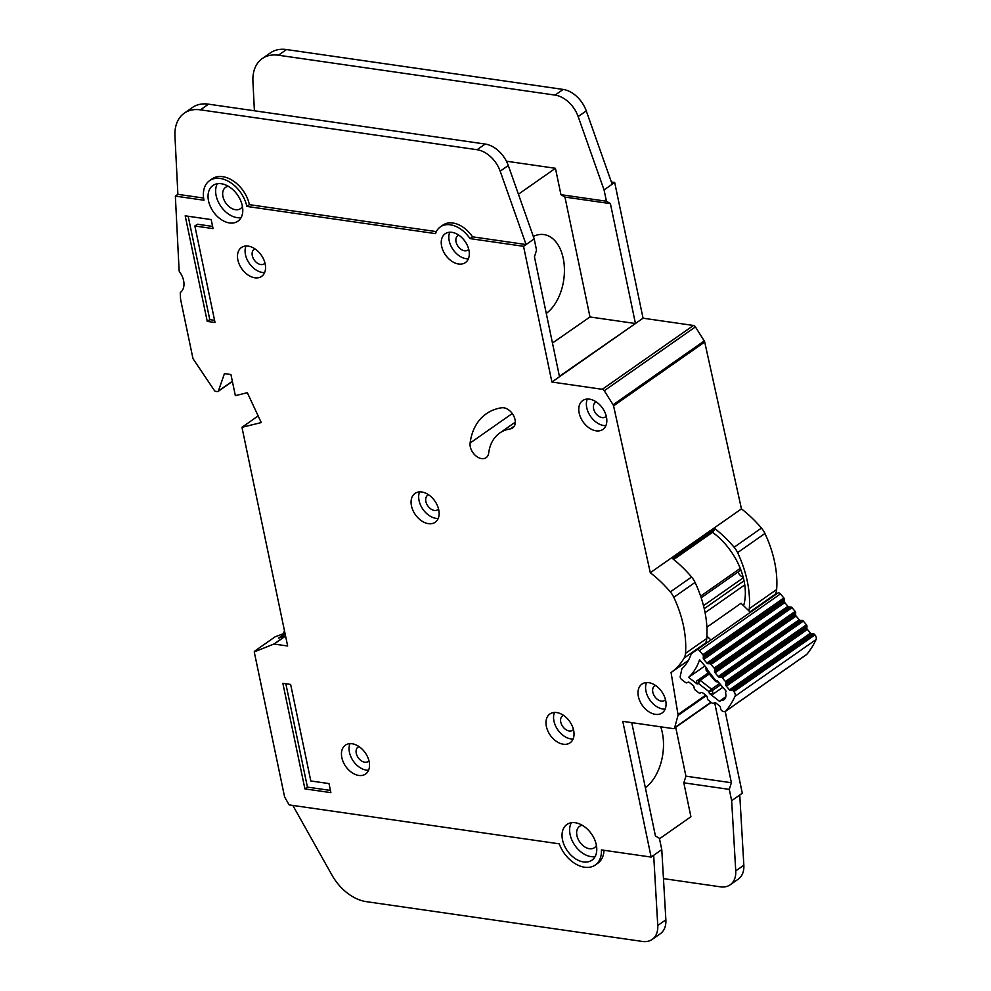 <?xml version="1.0" encoding="UTF-8"?>
<svg xmlns="http://www.w3.org/2000/svg" width="991" height="991" viewBox="0 0 991 991"><rect width="100%" height="100%" fill="white"/><g stroke="black" fill="none" stroke-linecap="round" stroke-linejoin="round"><path stroke-width="1.49" d="M738.022 571.98A6.293 4.249 -125 0 0 740.227 575.35A6.293 4.249 -125 0 0 743.176 577.121M709.729 663.735L708.181 663.759A1.672 1.127 55 0 1 706.893 663.066L703.783 659.374A1.672 1.127 55 0 1 703.238 657.9L703.375 656.178A1.672 1.127 55 0 0 702.83 654.717L699.423 650.666A2.515 1.697 -125 0 0 699.175 650.393A2.515 1.697 -125 0 0 696.797 649.836A2.515 1.697 -125 0 0 696.784 649.848L777.811 593.101A2.515 1.697 55 0 1 780.19 593.646A2.515 1.697 55 0 1 780.45 593.919L783.856 597.969A1.672 1.127 -125 0 1 784.389 599.431L784.265 601.153A1.672 1.127 -125 0 0 784.798 602.627L787.907 606.319A1.672 1.127 -125 0 0 789.195 607.012L790.756 606.987L709.729 663.735A1.672 1.127 55 0 1 711.018 664.428L714.139 668.12A1.672 1.127 55 0 1 714.672 669.582L795.699 612.834A1.672 1.127 -125 0 0 795.154 611.385L792.032 607.681A1.672 1.127 -125 0 0 790.756 606.987M716.456 681.263L715.824 680.743L717.286 680.706L726.18 691.26A119.069 80.444 55 0 1 725.474 692.635A8.597 5.81 55 0 1 724 699.658A8.597 5.81 55 0 1 720.68 700.352L725.784 696.784M777.811 593.101L691.272 653.738A68.255 46.106 55 0 1 681.882 668.814L680.235 676.432A2.515 1.697 -125 0 0 681.535 679.417L685.537 682.514A1.672 1.127 55 0 0 686.813 682.799L688.113 682.204A1.672 1.127 55 0 1 689.389 682.489L693.043 685.326A1.672 1.127 55 0 1 693.898 686.701L694.27 688.584A1.672 1.127 55 0 0 695.125 689.959L698.779 692.783A1.672 1.127 55 0 0 700.055 693.081L701.393 692.498A1.672 1.127 55 0 1 702.644 692.783L706.298 695.595A1.672 1.127 55 0 1 707.178 696.983L707.512 698.841A1.672 1.127 55 0 0 708.379 700.228L712.021 703.053A1.672 1.127 55 0 0 713.297 703.337L714.61 702.755A1.672 1.127 55 0 1 715.874 703.04L719.528 705.865A1.672 1.127 55 0 1 720.395 707.24L720.754 709.11A1.672 1.127 55 0 0 721.609 710.497L722.005 710.795A4.187 2.837 55 0 0 725.523 711.327L806.538 654.58A4.187 2.837 -125 0 0 806.922 654.221A129.97 87.803 55 0 0 816.051 639.554A4.187 2.837 -125 0 0 814.949 634.884L814.614 634.488A1.672 1.127 -125 0 0 813.338 633.794L732.312 690.541A1.672 1.127 55 0 1 733.6 691.235L733.935 691.631A4.187 2.837 55 0 1 735.037 696.289A129.97 87.803 -125 0 1 725.908 710.968A4.187 2.837 55 0 1 725.523 711.327M706.88 627.204L741.045 603.271L750.398 612.289M710.906 639.951L706.905 636.098M708.33 672.864L696.438 681.189L697.144 683.988L688.609 677.361A79.156 53.477 -125 0 0 699.596 659.709L706.88 668.343L706.794 669.792M720.68 700.352A119.069 80.444 55 0 1 719.788 701.541L709.358 693.452L713.111 694.121L722.848 687.296M732.312 690.541L730.763 690.566A1.672 1.127 55 0 1 729.475 689.872L726.366 686.181A1.672 1.127 55 0 1 725.833 684.719L725.957 682.985L806.971 626.25A1.672 1.127 -125 0 0 806.439 624.776L803.329 621.097A1.672 1.127 -125 0 0 802.041 620.403L721.014 677.138A1.672 1.127 55 0 1 722.315 677.844L725.424 681.523A1.672 1.127 55 0 1 725.957 682.985M721.014 677.138L719.491 677.187A1.672 1.127 55 0 1 718.19 676.494L715.093 672.778A1.672 1.127 55 0 1 714.561 671.341L714.672 669.582M795.699 612.834L795.587 614.593A1.672 1.127 -125 0 0 796.107 616.03L799.204 619.747A1.672 1.127 -125 0 0 800.517 620.453L802.041 620.403M806.971 626.25L806.847 627.972A1.672 1.127 -125 0 0 807.392 629.434L810.489 633.125A1.672 1.127 -125 0 0 811.778 633.831L813.338 633.794M706.249 668.318L715.824 680.743L717.744 681.957M688.609 677.361L704.874 665.977M697.144 683.988L698.382 683.431L698.94 680.074A1.672 1.127 55 0 1 700.216 680.359L698.382 683.431L709.011 691.681L711.55 689.141A1.672 1.127 55 0 1 712.418 690.529L709.011 691.681L709.358 693.452M284.467 630.771L283.438 633.683M743.609 605.736A58.692 39.652 -125 0 0 744.03 580.726A58.692 39.652 -125 0 0 712.541 532.316L673.694 559.519L712.541 532.316L715.118 528.835L672.592 558.627A94.752 64.019 -125 0 1 691.582 577.022A16.773 11.335 -125 0 1 695.063 582.423A100.624 67.983 -125 0 1 706.769 638.464A16.773 11.335 -125 0 1 705.406 643.159A94.752 64.019 -125 0 1 704.737 644.274M546.276 313.429A41.932 26.1 98.2 0 0 563.235 258.354A41.932 26.1 98.2 0 0 543.886 234.582A41.932 26.1 98.2 0 0 533.319 236.428M645.352 787.721A41.932 26.1 98.2 0 0 662.31 732.634A41.932 26.1 98.2 0 0 660.724 726.824M242.423 206.401A12.994 8.783 55 0 1 240.466 208.667A12.994 8.783 55 0 1 230.296 207.565A12.994 8.783 55 0 1 222.95 196.577A12.994 8.783 55 0 1 225.552 187.373A12.994 8.783 55 0 1 228.351 186.308M596.409 845.41A12.994 8.783 55 0 1 594.451 847.677A12.994 8.783 55 0 1 584.281 846.574A12.994 8.783 55 0 1 576.923 835.574A12.994 8.783 55 0 1 579.537 826.383A12.994 8.783 55 0 1 582.336 825.317M208.531 200.913A21.802 14.729 -125 0 0 220.869 219.345A21.802 14.729 -125 0 0 237.927 221.204A21.802 14.729 -125 0 0 242.299 205.781A21.802 14.729 -125 0 0 229.962 187.336A21.802 14.729 -125 0 0 212.916 185.49A21.802 14.729 -125 0 0 208.531 200.913M241.086 217.636A21.802 14.729 55 0 1 216.125 195.586A21.802 14.729 55 0 1 217.339 183.731M562.516 839.91A21.802 14.729 -125 0 0 574.854 858.355A21.802 14.729 -125 0 0 591.912 860.2A21.802 14.729 -125 0 0 596.285 844.778A21.802 14.729 -125 0 0 583.947 826.345A21.802 14.729 -125 0 0 566.889 824.487A21.802 14.729 -125 0 0 562.516 839.91M595.071 856.633A21.802 14.729 55 0 1 570.11 834.595A21.802 14.729 55 0 1 571.324 822.741M341.845 757.644A17.603 11.892 55 0 1 345.376 745.182A17.603 11.892 55 0 1 359.151 746.681A17.603 11.892 55 0 1 369.123 761.571A17.603 11.892 55 0 1 365.58 774.033A17.603 11.892 55 0 1 351.805 772.534A17.603 11.892 55 0 1 341.845 757.644M349.984 743.671A17.603 11.892 -125 0 0 349.439 752.318A17.603 11.892 -125 0 0 368.578 770.23M411.463 505.868A17.603 11.892 55 0 1 414.994 493.407A17.603 11.892 55 0 1 428.769 494.905A17.603 11.892 55 0 1 438.74 509.795A17.603 11.892 55 0 1 435.198 522.257A17.603 11.892 55 0 1 421.423 520.758A17.603 11.892 55 0 1 411.463 505.868M419.589 491.883A17.603 11.892 -125 0 0 419.057 500.542A17.603 11.892 -125 0 0 438.195 518.454M579.165 413.024A17.603 11.892 55 0 1 582.708 400.575A17.603 11.892 55 0 1 596.471 402.061A17.603 11.892 55 0 1 606.442 416.963A17.603 11.892 55 0 1 602.912 429.413A17.603 11.892 55 0 1 589.137 427.926A17.603 11.892 55 0 1 579.165 413.024M587.304 399.051A17.603 11.892 -125 0 0 586.759 407.71A17.603 11.892 -125 0 0 605.91 425.622M638.39 696.537A17.603 11.892 55 0 1 641.933 684.087A17.603 11.892 55 0 1 655.708 685.574A17.603 11.892 55 0 1 665.667 700.476A17.603 11.892 55 0 1 662.137 712.938A17.603 11.892 55 0 1 648.362 711.439A17.603 11.892 55 0 1 638.39 696.537M646.528 682.564A17.603 11.892 -125 0 0 645.983 691.222A17.603 11.892 -125 0 0 665.134 709.135M237.877 259.989A17.603 11.892 55 0 1 241.42 247.527A17.603 11.892 55 0 1 255.195 249.026A17.603 11.892 55 0 1 265.167 263.916A17.603 11.892 55 0 1 261.624 276.378A17.603 11.892 55 0 1 247.849 274.879A17.603 11.892 55 0 1 237.877 259.989M246.016 246.003A17.603 11.892 -125 0 0 245.471 254.662A17.603 11.892 -125 0 0 264.622 272.575M441.627 246.202A17.603 11.892 55 0 1 445.17 233.752A17.603 11.892 55 0 1 458.944 235.251A17.603 11.892 55 0 1 468.916 250.141A17.603 11.892 55 0 1 465.374 262.603A17.603 11.892 55 0 1 451.599 261.104A17.603 11.892 55 0 1 441.627 246.202M449.765 232.228A17.603 11.892 -125 0 0 449.22 240.887A17.603 11.892 -125 0 0 468.371 258.8M546.363 726.428A17.603 11.892 55 0 1 549.894 713.966A17.603 11.892 55 0 1 563.668 715.465A17.603 11.892 55 0 1 573.64 730.355A17.603 11.892 55 0 1 570.098 742.816A17.603 11.892 55 0 1 556.323 741.318A17.603 11.892 55 0 1 546.363 726.428M554.489 712.442A17.603 11.892 -125 0 0 553.957 721.101A17.603 11.892 -125 0 0 573.095 739.013M470.106 443.051A11.743 7.928 -125 0 0 470.291 446.755A11.743 7.928 -125 0 0 476.944 456.678A11.743 7.928 -125 0 0 486.123 457.681A11.743 7.928 -125 0 0 488.674 453.073A51.148 34.561 55 0 1 499.749 433.03A51.148 34.561 55 0 1 510.266 428.905A11.743 7.928 -125 0 0 512.669 427.951A11.743 7.928 -125 0 0 513.437 415.39A11.743 7.928 -125 0 0 501.619 407.772A74.622 50.417 -125 0 0 486.284 413.792A74.622 50.417 -125 0 0 470.106 443.051L512.248 413.532M598.056 863.062L595.269 865.007A27.674 18.693 -125 0 1 559.258 843.837L289.124 804.89L284.603 796.937L254.241 651.892L273.9 644.051L287.65 645.983L241.965 427.319L261.252 422.562L247.329 392.696L235.35 395.644L230.94 374.536L224.449 373.595L218.379 391.036A1.672 1.127 55 0 1 217.425 391.594L215.642 391.346A1.672 1.127 55 0 1 214.366 390.454L192.972 358.618L180.858 300.645A16.773 11.335 55 0 1 180.498 297.932L180.263 293.175A1.672 1.127 55 0 1 180.597 292.283A16.773 11.335 -125 0 0 179.569 271.831A1.672 1.127 55 0 1 179.123 270.679L175.357 196.119L177.885 194.347L203.601 198.051M573.455 729.537A8.808 5.946 55 0 1 572.649 730.28A8.808 5.946 55 0 1 565.762 729.537A8.808 5.946 55 0 1 560.77 722.092A8.808 5.946 55 0 1 562.541 715.861A8.808 5.946 55 0 1 563.52 715.353M468.718 249.323A8.808 5.946 55 0 1 467.913 250.066A8.808 5.946 55 0 1 461.026 249.323A8.808 5.946 55 0 1 456.046 241.866A8.808 5.946 55 0 1 457.817 235.647A8.808 5.946 55 0 1 458.796 235.14M264.969 263.098A8.808 5.946 55 0 1 264.163 263.841A8.808 5.946 55 0 1 257.276 263.098A8.808 5.946 55 0 1 252.296 255.653A8.808 5.946 55 0 1 254.068 249.422A8.808 5.946 55 0 1 255.046 248.914M665.481 699.658A8.808 5.946 55 0 1 664.676 700.402A8.808 5.946 55 0 1 657.789 699.658A8.808 5.946 55 0 1 652.809 692.201A8.808 5.946 55 0 1 654.58 685.983A8.808 5.946 55 0 1 655.547 685.475M606.257 416.146A8.808 5.946 55 0 1 605.451 416.889A8.808 5.946 55 0 1 598.564 416.133A8.808 5.946 55 0 1 593.584 408.688A8.808 5.946 55 0 1 595.343 402.457A8.808 5.946 55 0 1 596.322 401.962M438.555 508.978A8.808 5.946 55 0 1 437.749 509.721A8.808 5.946 55 0 1 430.862 508.978A8.808 5.946 55 0 1 425.87 501.533A8.808 5.946 55 0 1 427.641 495.302A8.808 5.946 55 0 1 428.62 494.794M368.937 760.766A8.808 5.946 55 0 1 368.132 761.509A8.808 5.946 55 0 1 361.244 760.754A8.808 5.946 55 0 1 356.265 753.309A8.808 5.946 55 0 1 358.036 747.078A8.808 5.946 55 0 1 359.002 746.582M611.373 181.997L614.693 182.48L643.048 318.198L693.44 325.469A2.515 1.697 55 0 1 695.409 326.906L704.254 340.941A2.515 1.697 55 0 1 704.712 342.019L741.441 508.891A94.752 64.019 55 0 1 761.46 528.079A16.773 11.335 55 0 1 764.941 533.48A100.624 67.983 55 0 1 776.647 589.521A16.773 11.335 55 0 1 775.284 594.216A94.752 64.019 55 0 1 774.615 595.331M725.214 711.501L742.284 793.234L739.757 795.017L743.845 865.23A25.159 16.996 55 0 1 738.27 879.141L730.169 884.814A25.159 16.996 -125 0 0 735.743 870.903L731.655 800.691L739.757 795.017M254.402 110.781L252.928 81.46A41.932 28.33 -125 0 1 262.243 58.58A41.932 28.33 -125 0 1 278.409 55.223L555.071 95.099A25.159 16.996 -125 0 1 578.162 116.566L604.064 189.925L606.43 201.235L560.956 194.682L555.443 168.297L506.426 161.223M184.252 113.209L192.353 107.536A41.932 28.33 55 0 1 208.531 104.166L485.181 144.042A25.159 16.996 55 0 1 508.284 165.509L534.186 238.868L526.085 244.542L500.182 171.183A25.159 16.996 -125 0 0 477.08 149.715L200.43 109.84A41.932 28.33 -125 0 0 184.252 113.209A41.932 28.33 -125 0 0 175.729 126.551A41.932 28.33 -125 0 0 174.949 136.077L177.885 194.347M606.43 201.235L610.406 203.626L635.454 323.524L559.42 376.345L534.446 256.83L536.54 250.178L534.186 238.868L523.545 246.313L551.9 382.043L602.293 389.302A2.515 1.697 55 0 1 604.262 390.739L613.107 404.774A2.515 1.697 55 0 1 613.565 405.852L650.294 572.724L741.441 508.891M275.089 636.829L284.962 633.113M285.024 633.41L278.483 638.192L285.47 635.565M715.118 528.835A94.752 64.019 55 0 1 734.12 547.23A16.773 11.335 55 0 1 737.601 552.631A100.624 67.983 55 0 1 749.307 608.672A16.773 11.335 55 0 1 748.936 610.877M650.294 572.724A94.752 64.019 55 0 1 670.312 591.912A16.773 11.335 55 0 1 673.793 597.313A100.624 67.983 55 0 1 685.499 653.354A16.773 11.335 55 0 1 684.137 658.061A94.752 64.019 55 0 1 671.068 672.53L688.373 660.415M440.363 226.877L442.89 225.106A25.989 17.565 -125 0 1 472.534 236.824L469.994 238.596A25.989 17.565 55 0 0 440.363 226.877A25.989 17.565 55 0 0 435.507 233.628L246.846 206.425L249.385 204.654L436.337 231.609M671.068 672.53L678.005 714.548A2.515 1.697 55 0 1 677.98 715.477L674.648 727.679A2.515 1.697 55 0 1 674.153 728.41A2.515 1.697 55 0 1 673.174 728.62L622.782 721.349L651.137 857.079L661.777 849.634L659.411 838.324L655.423 835.921L631.763 722.65M651.137 857.079L601.413 849.906A27.674 18.693 -125 0 1 595.269 865.007M472.534 236.824L526.085 244.542M469.994 238.596L523.545 246.313M604.064 189.925L614.693 182.48M551.9 382.043L643.048 318.198M714.672 702.73L731.383 782.729L729.289 789.381L731.655 800.691M175.357 196.119L203.985 200.244A27.674 18.693 -125 0 1 209.547 180.684A27.674 18.693 -125 0 1 231.188 183.025A27.674 18.693 -125 0 1 246.846 206.425M282.856 683.319L304.906 788.886L330.883 792.639L329 783.584L310.815 780.97L290.648 684.447L282.856 683.319M194.868 225.998L213.065 228.624L211.17 219.568L185.193 215.827L207.243 321.394L215.035 322.521L194.868 225.998L197.407 224.226L212.594 226.419M241.965 427.319L258.168 415.923M663.462 878.621L720.457 886.834A25.159 16.996 -125 0 0 730.169 884.814M675.713 727.32L685.921 776.176L683.827 782.828L690.913 816.757L659.498 838.758M683.827 782.828L729.289 789.381M262.243 58.58L270.345 52.907A41.932 28.33 55 0 1 286.523 49.55L563.173 89.425A25.159 16.996 55 0 1 586.263 110.893L612.165 184.252M209.547 180.684L212.074 178.9A27.674 18.693 55 0 1 233.715 181.254A27.674 18.693 55 0 1 249.385 204.654M597.548 863.421A27.674 18.693 -125 0 0 597.808 863.235A27.674 18.693 -125 0 0 603.977 850.278M292.841 805.423L331.886 874.991A41.932 28.33 -125 0 0 366.236 901.637L642.478 941.45A25.159 16.996 -125 0 0 652.189 939.431A25.159 16.996 -125 0 0 657.764 925.52L653.676 855.307L661.777 849.634L665.865 919.846A25.159 16.996 55 0 1 660.291 933.757L652.189 939.431M661.777 849.634L653.676 855.307M685.921 776.176L731.383 782.729M555.443 168.297L518.417 194.224M552.458 343.035L589.992 316.971L635.454 323.524M560.956 194.682L564.944 197.073L589.992 316.971M564.944 197.073L610.406 203.626M214.576 320.316L209.77 319.622L207.243 321.394M209.77 319.622L188.179 216.261M330.424 790.434L307.433 787.114L285.842 683.753M307.433 787.114L304.906 788.886M743.349 577.765L703.499 605.662M744.043 580.813L704.242 608.685M709.283 674.004L700.216 680.359L711.55 689.141L719.627 683.493M744.761 584.901L705.084 612.686M700.637 596.124L740.252 568.363M699.423 650.666L780.45 593.919M696.438 681.189L708.652 673.261M720.68 684.731L712.418 690.529L713.111 694.121M725.908 710.968L806.922 654.221M816.051 639.554L735.037 696.289M702.83 654.717L783.856 597.969M814.949 634.884L733.935 691.631M703.375 656.178L784.389 599.431M814.614 634.488L733.6 691.235M784.265 601.153L703.238 657.9M784.798 602.627L703.783 659.374M730.763 690.566L811.778 633.831M787.907 606.319L706.893 663.066M729.475 689.872L810.489 633.125M789.195 607.012L708.181 663.759M726.366 686.181L807.392 629.434M725.833 684.719L806.847 627.972M711.018 664.428L792.032 607.681M714.139 668.12L795.154 611.385M806.439 624.776L725.424 681.523M803.329 621.097L722.315 677.844M795.587 614.593L714.561 671.341M796.107 616.03L715.093 672.778M719.491 677.187L800.517 620.453M799.204 619.747L718.19 676.494M274.135 644.039L285.569 636.024M254.489 651.26L275.25 636.717M273.9 644.051L285.544 635.9M670.312 591.912L691.582 577.022M734.12 547.23L761.46 528.079M673.793 597.313L695.063 582.423M737.601 552.631L764.941 533.48M685.499 653.354L706.769 638.464M749.307 608.672L776.647 589.521M684.137 658.061L705.406 643.159M750.014 611.918L775.284 594.216M602.293 389.302L693.44 325.469M604.262 390.739L695.409 326.906M613.107 404.774L704.254 340.941M613.565 405.852L704.712 342.019M678.005 714.548L705.716 695.137M677.98 715.477L706.335 695.608M674.648 727.679L710.968 702.235M218.379 391.036L232.352 381.262M735.743 870.903L743.845 865.23M578.162 116.566L586.263 110.893M555.071 95.099L563.173 89.425M278.409 55.223L286.523 49.55M208.531 104.166L200.43 109.84M485.181 144.042L477.08 149.715M508.284 165.509L500.182 171.183M665.865 919.846L657.764 925.52M510.266 428.905L514.391 426.006M701.182 597.771L740.884 569.974M705.889 667.166L706.149 670.288L715.626 681.535L718.525 682.167M674.153 728.41L711.228 702.446M254.402 651.298L275.164 636.767M218.07 391.47L232.389 381.436M499.749 433.03L515.295 422.141"/></g></svg>
